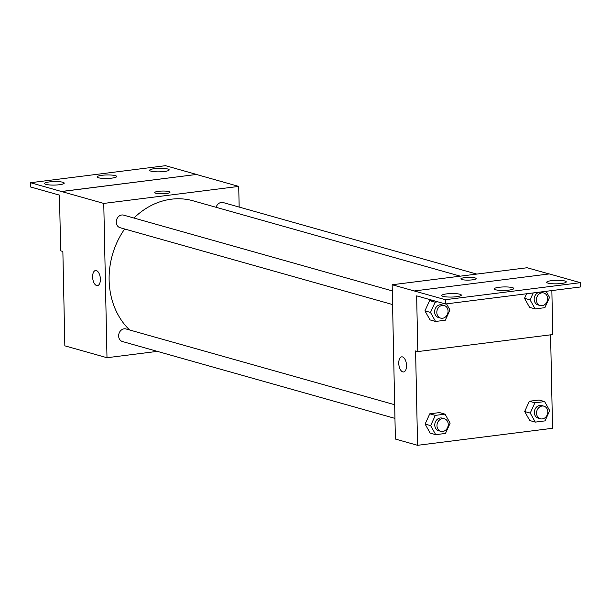 <?xml version="1.0" encoding="UTF-8"?>
<svg xmlns="http://www.w3.org/2000/svg" width="611" height="611" viewBox="0 0 611 611"><rect width="100%" height="100%" fill="white"/><g stroke="black" fill="none" stroke-linecap="round" stroke-linejoin="round"><path stroke-width="0.92" d="M157.325 351.371L106.994 357.725L64.842 345.834L62.864 251.472L60.649 250.846L59.481 195.13L30.642 186.997L30.55 182.712L61.612 191.541L196.574 174.448L61.612 191.472M30.55 182.712L165.512 165.688L196.574 174.448M106.994 357.725L103.763 203.425L238.725 186.408L196.574 174.517M238.725 186.408L239.153 207.068M476.786 274.087L223.229 202.577A6.538 5.545 105.7 0 0 216.126 207.305M392.285 290.889L123.651 215.133A6.538 5.545 105.7 0 0 116.541 219.922A6.538 5.545 105.7 0 0 120.107 227.712L392.567 304.553M394.668 404.726L126.034 328.97A6.538 5.545 105.7 0 0 118.924 333.751A6.538 5.545 105.7 0 0 122.49 341.549L394.958 418.39M124.667 229.003A74.068 62.857 105.7 0 0 109.125 280.105A74.068 62.857 105.7 0 0 129.593 329.971M460.297 276.164L192.961 200.775A74.068 62.857 105.7 0 0 133.954 218.043M166.253 193.511A7.622 1.367 178.8 0 1 158.6 193.679A7.622 1.367 178.8 0 1 154.743 192.572A7.622 1.367 178.8 0 1 162.343 191.052A7.622 1.367 178.8 0 1 169.988 192.251A7.622 1.367 178.8 0 1 166.253 193.511M103.763 203.425L61.612 191.541M95.553 270.505A7.622 3.796 -97.2 0 0 92.658 277.761A7.622 3.796 -97.2 0 0 96.66 285.574A7.622 3.796 82.8 0 1 92.658 277.761A7.622 3.796 82.8 0 1 95.545 270.505A7.622 3.796 82.8 0 1 100.265 277.6A7.622 3.796 82.8 0 1 97.454 285.635A7.622 3.796 82.8 0 1 96.66 285.574A7.622 3.796 -97.2 0 0 97.462 285.635M169.988 192.259A7.622 1.367 -1.2 0 0 162.343 191.052A7.622 1.367 -1.2 0 0 154.743 192.572M150.955 171.149A9.807 1.757 -1.2 0 0 161.999 171.722A9.807 1.757 -1.2 0 0 169.194 169.881A9.807 1.757 -1.2 0 0 159.356 168.331A9.807 1.757 -1.2 0 0 149.588 170.293A9.807 1.757 -1.2 0 0 150.955 171.149M45.985 184.385A9.807 1.757 -1.2 0 0 57.022 184.965A9.807 1.757 -1.2 0 0 64.224 183.117A9.807 1.757 -1.2 0 0 54.387 181.574A9.807 1.757 -1.2 0 0 44.618 183.529A9.807 1.757 -1.2 0 0 45.985 184.385M98.47 177.77A9.807 1.757 -1.2 0 0 109.514 178.343A9.807 1.757 -1.2 0 0 116.709 176.503A9.807 1.757 -1.2 0 0 106.872 174.952A9.807 1.757 -1.2 0 0 97.103 176.907A9.807 1.757 -1.2 0 0 98.47 177.77M550.58 334.828L552.535 428.288L417.573 445.312L395.386 439.057L392.155 284.757L527.117 267.74L549.136 273.942M472.395 279.846A7.622 1.367 178.8 0 1 464.75 280.014A7.622 1.367 178.8 0 1 460.885 278.906A7.622 1.367 178.8 0 1 468.484 277.386A7.622 1.367 178.8 0 1 476.137 278.593A7.622 1.367 178.8 0 1 472.395 279.846M417.573 445.312L415.595 350.951L417.817 351.577L416.649 295.861L445.488 303.988L445.396 299.703L392.155 284.757M445.488 303.988L580.45 286.971L580.358 282.679L549.304 273.927L414.342 290.943M417.817 351.577L552.779 334.553L551.855 290.576M435.315 415.381L445.06 414.151L450.131 423.186L445.465 433.443L435.719 434.673L430.648 425.638L435.315 415.381L429.77 413.815L439.515 412.593L429.77 413.815L425.103 424.08L430.175 433.107L425.103 424.08L429.77 413.823M524.673 411.516L529.752 420.544L524.673 411.516L529.347 401.259L524.673 411.516L530.226 413.082L534.892 402.825L544.63 401.595L549.701 410.623L545.035 420.88L535.297 422.109L530.226 413.082M539.085 400.029L529.347 401.259L539.085 400.029L544.63 401.595M401.694 356.847A7.622 3.796 -97.2 0 0 398.807 364.095A7.622 3.796 -97.2 0 0 402.809 371.908A7.622 3.796 82.8 0 1 398.8 364.095A7.622 3.796 82.8 0 1 401.694 356.847A7.622 3.796 82.8 0 1 406.414 363.935A7.622 3.796 82.8 0 1 403.596 371.977A7.622 3.796 82.8 0 1 402.802 371.908A7.622 3.796 -97.2 0 0 403.604 371.977M476.137 278.593A7.622 1.367 -1.2 0 0 468.484 277.394A7.622 1.367 -1.2 0 0 460.885 278.914M445.396 299.703L580.358 282.679M495.567 289.759A9.807 1.757 -1.2 0 0 506.611 290.332A9.807 1.757 -1.2 0 0 513.805 288.484A9.807 1.757 -1.2 0 0 503.968 286.941A9.807 1.757 -1.2 0 0 494.2 288.896A9.807 1.757 -1.2 0 0 495.567 289.759M459.953 294.25A9.807 1.757 -1.2 0 0 448.917 293.677A9.807 1.757 -1.2 0 0 441.715 295.518A9.807 1.757 -1.2 0 0 451.552 297.061A9.807 1.757 -1.2 0 0 461.32 295.105A9.807 1.757 -1.2 0 0 459.953 294.25M564.923 281.007A9.807 1.757 -1.2 0 0 553.887 280.434A9.807 1.757 -1.2 0 0 546.692 282.274A9.807 1.757 -1.2 0 0 556.529 283.825A9.807 1.757 -1.2 0 0 566.29 281.87A9.807 1.757 -1.2 0 0 564.923 281.007M524.513 298.305L529.584 307.341L524.513 298.305L526.575 293.761L524.513 298.305L530.058 299.871L533.22 292.929M432.29 300.268L429.602 300.612L424.935 310.869L430.007 319.897L424.935 310.869L429.602 300.612L432.29 300.268M543.958 406.185L541.736 405.567A6.538 5.545 105.7 0 0 534.625 410.348A6.538 5.545 105.7 0 0 538.192 418.145L540.407 418.772A6.538 5.545 105.7 0 0 547.807 411.768A6.538 5.545 105.7 0 0 543.958 406.185A6.538 5.545 105.7 0 0 536.84 410.974A6.538 5.545 105.7 0 0 540.407 418.772M534.892 402.825L529.347 401.259M535.297 422.109L529.752 420.544M444.38 418.749L442.165 418.123A6.538 5.545 105.7 0 0 435.055 422.904A6.538 5.545 105.7 0 0 438.614 430.702L440.837 431.328A6.538 5.545 105.7 0 0 448.23 424.332A6.538 5.545 105.7 0 0 444.38 418.749A6.538 5.545 105.7 0 0 437.27 423.53A6.538 5.545 105.7 0 0 440.837 431.328M430.648 425.638L425.103 424.08M445.06 414.151L439.515 412.593M435.719 434.673L430.175 433.107M546.104 291.302L549.533 297.412L544.867 307.677L535.129 308.899L530.058 299.871M543.79 292.982L541.567 292.356A6.538 5.545 105.7 0 0 534.457 297.137A6.538 5.545 105.7 0 0 538.024 304.935L540.239 305.561A6.538 5.545 105.7 0 0 547.639 298.558A6.538 5.545 105.7 0 0 543.79 292.982A6.538 5.545 105.7 0 0 536.679 297.763A6.538 5.545 105.7 0 0 540.239 305.561M535.129 308.899L529.584 307.341M446.526 303.858L449.963 309.976L445.297 320.233L435.559 321.462L430.48 312.435L435.154 302.17L437.843 301.834M444.212 305.538L441.997 304.912A6.538 5.545 105.7 0 0 434.887 309.701A6.538 5.545 105.7 0 0 438.446 317.491L440.668 318.117A6.538 5.545 105.7 0 0 448.069 311.121A6.538 5.545 105.7 0 0 444.212 305.538A6.538 5.545 105.7 0 0 437.102 310.319A6.538 5.545 105.7 0 0 440.668 318.117M430.48 312.435L424.935 310.869M435.154 302.17L429.602 300.612M435.559 321.462L430.007 319.897"/></g></svg>
